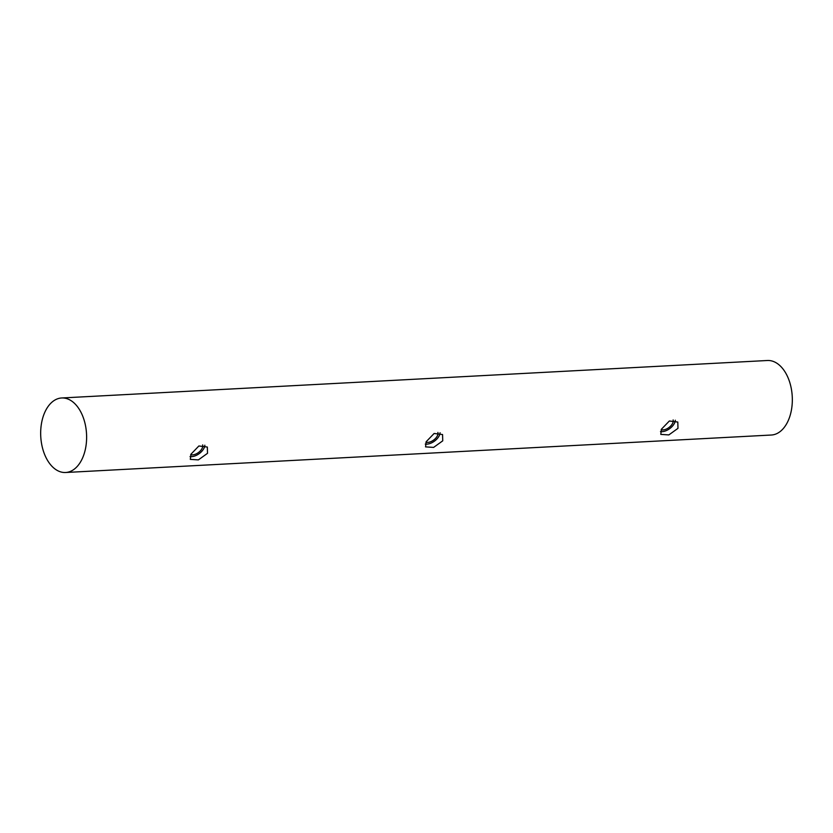 <?xml version="1.0" encoding="UTF-8"?>
<svg xmlns="http://www.w3.org/2000/svg" width="833" height="833" viewBox="0 0 833 833"><rect width="100%" height="100%" fill="white"/><g stroke="black" fill="none" stroke-linecap="round" stroke-linejoin="round"><path stroke-width="1.25" d="M190.705 454.714A8.153 4.665 144 0 0 202.065 448.466A8.153 4.665 144 0 0 202.658 444.905M425.934 442.219A8.153 4.665 144 0 0 437.294 435.971A8.153 4.665 144 0 0 437.898 432.421M190.955 454.204L198.889 445.967L207.334 447.04L207.511 453.319L198.369 459.899L190.32 459.368L190.955 454.204M204.835 445.218A10.506 6.008 -36 0 1 203.918 448.362A10.506 6.008 -36 0 1 190.028 456.578M426.194 441.709L434.128 433.472L442.562 434.545L442.739 440.834L433.608 447.404L425.559 446.884L426.194 441.709M440.074 432.723A10.506 6.008 -36 0 1 439.147 435.878A10.506 6.008 -36 0 1 425.267 444.093M661.173 429.734A8.153 4.665 144 0 0 672.533 423.487A8.153 4.665 144 0 0 673.137 419.926M661.423 429.214L669.368 420.988L677.802 422.05L677.979 428.339L668.847 434.92L660.798 434.389L661.423 429.214M675.313 420.228A10.506 6.008 -36 0 1 674.386 423.383A10.506 6.008 -36 0 1 660.496 431.598M49.324 463.106A37.318 22.928 87 0 1 41.65 422.56A37.318 22.928 87 0 1 61.663 397.976A37.318 22.928 87 0 1 77.969 407.368A37.318 22.928 87 0 1 85.643 447.915A37.318 22.928 87 0 1 65.62 472.498A37.318 22.928 87 0 1 49.324 463.106M61.663 397.976L767.38 360.502A37.318 22.928 87 0 1 783.676 369.894A37.318 22.928 87 0 1 791.35 410.44A37.318 22.928 87 0 1 771.337 435.024L65.62 472.498"/></g></svg>
